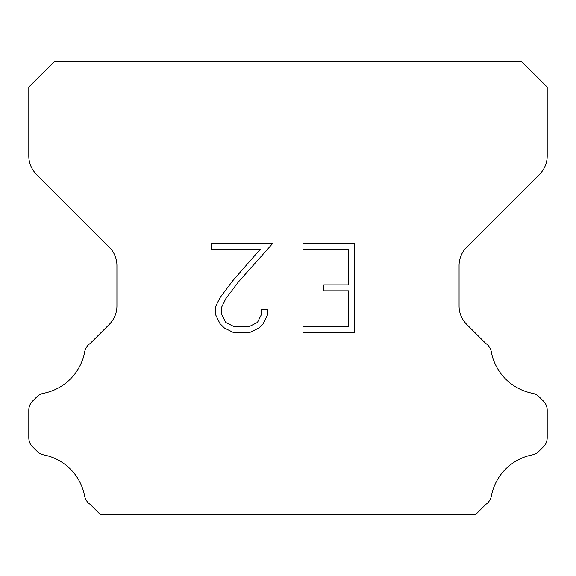 <?xml version="1.0" encoding="UTF-8"?>
<svg xmlns="http://www.w3.org/2000/svg" width="576" height="576" viewBox="0 0 576 576"><rect width="100%" height="100%" fill="white"/><g stroke="black" fill="none" stroke-linecap="round" stroke-linejoin="round"><path stroke-width="0.86" d="M348.646 326.39L348.646 290.83L323.755 290.83L323.755 284.904L348.646 284.904L348.646 249.336L302.976 249.336L302.976 243.41L354.571 243.41L354.571 332.316L302.976 332.316L302.976 326.39L348.646 326.39M267.415 309.773L267.415 315.108L263.189 323.784L258.79 328.097L250.106 332.316L233.028 332.316L224.41 328.032L220.01 323.69L215.726 315.014L215.726 306.216L220.01 297.706L232.567 280.987L260.179 249.336L211.615 249.336L211.615 243.41L272.736 243.41L238.126 282.298L225.799 298.728L221.803 306.835L221.803 314.64L225.677 322.459L233.554 326.39L249.646 326.39L257.458 322.445L261.396 314.64L261.396 309.773L267.415 309.773M521.28 61.2L54.72 61.2L28.8 87.12L28.8 155.974A25.92 25.92 0 0 0 36.389 174.305L109.339 247.248A25.92 25.92 0 0 1 116.928 265.579L116.928 306.014A25.92 25.92 0 0 1 109.339 324.346L90.223 343.454A12.96 12.96 0 0 0 84.607 352.217A51.84 51.84 0 0 1 43.531 393.3A12.96 12.96 0 0 0 36.821 396.864L32.594 401.083A12.96 12.96 0 0 0 28.8 410.249L28.8 437.652A12.96 12.96 0 0 0 32.594 446.818L37.13 451.354A12.96 12.96 0 0 0 43.783 454.903A51.84 51.84 0 0 1 84.578 495.698A12.96 12.96 0 0 0 90.166 504.382L100.577 514.8L475.423 514.8L485.834 504.382A12.96 12.96 0 0 0 491.422 495.698A51.84 51.84 0 0 1 532.217 454.903A12.96 12.96 0 0 0 538.87 451.354L543.406 446.818A12.96 12.96 0 0 0 547.2 437.652L547.2 410.249A12.96 12.96 0 0 0 543.406 401.083L539.179 396.864A12.96 12.96 0 0 0 532.469 393.3A51.84 51.84 0 0 1 491.393 352.217A12.96 12.96 0 0 0 485.777 343.454L466.661 324.346A25.92 25.92 0 0 1 459.072 306.014L459.072 265.579A25.92 25.92 0 0 1 466.661 247.248L539.611 174.305A25.92 25.92 0 0 0 547.2 155.974L547.2 87.12L521.28 61.2"/></g></svg>
